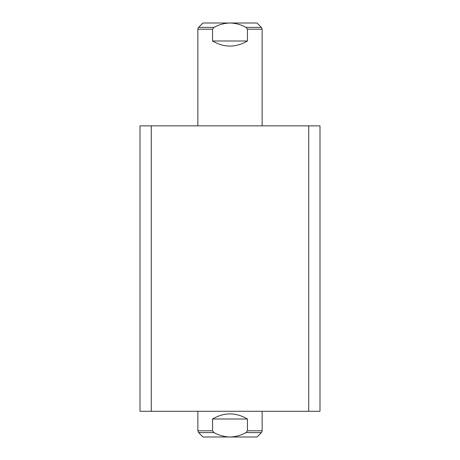 <?xml version="1.0" encoding="UTF-8"?>
<svg xmlns="http://www.w3.org/2000/svg" width="460" height="460" viewBox="0 0 460 460"><rect width="100%" height="100%" fill="white"/><g stroke="black" fill="none" stroke-linecap="round" stroke-linejoin="round"><path stroke-width="0.69" d="M140.001 125.856L140.001 411.286L151.277 411.286L151.277 125.856L140.001 125.856M308.723 411.286L319.999 411.286L319.999 125.856L308.723 125.856L308.723 411.286L151.277 411.286M308.723 125.856L151.277 125.856M262.142 430.79A2.57 2.57 0 0 1 261.389 432.613L246.008 432.613L247.44 430.79L262.142 430.79L262.142 411.286M261.389 432.613L257.002 437L202.998 437L198.611 432.613L197.857 430.79L212.56 430.79L212.56 419.002C224.187 412.223 235.813 412.223 247.44 419.002L247.44 430.79M197.857 29.21A2.57 2.57 0 0 1 198.611 27.387L213.992 27.387L212.56 29.21L197.857 29.21L197.857 125.856M198.611 27.387L202.998 23L257.002 23L261.389 27.387L262.142 29.21L262.142 125.856M262.142 29.21L247.44 29.21L247.44 40.997C235.813 47.777 224.187 47.777 212.56 40.997L212.56 29.21M197.857 411.286L197.857 430.79M212.56 419.002L247.44 419.002M212.56 430.79L213.992 432.613C218.948 435.344 224.284 436.804 230 437C235.652 436.822 240.994 435.355 246.008 432.613M212.56 40.997L247.44 40.997M247.44 29.21L246.008 27.387C241.052 24.656 235.715 23.195 230 23C224.348 23.178 219.006 24.644 213.992 27.387M246.008 27.387L261.389 27.387M213.992 432.613L198.611 432.613"/></g></svg>
